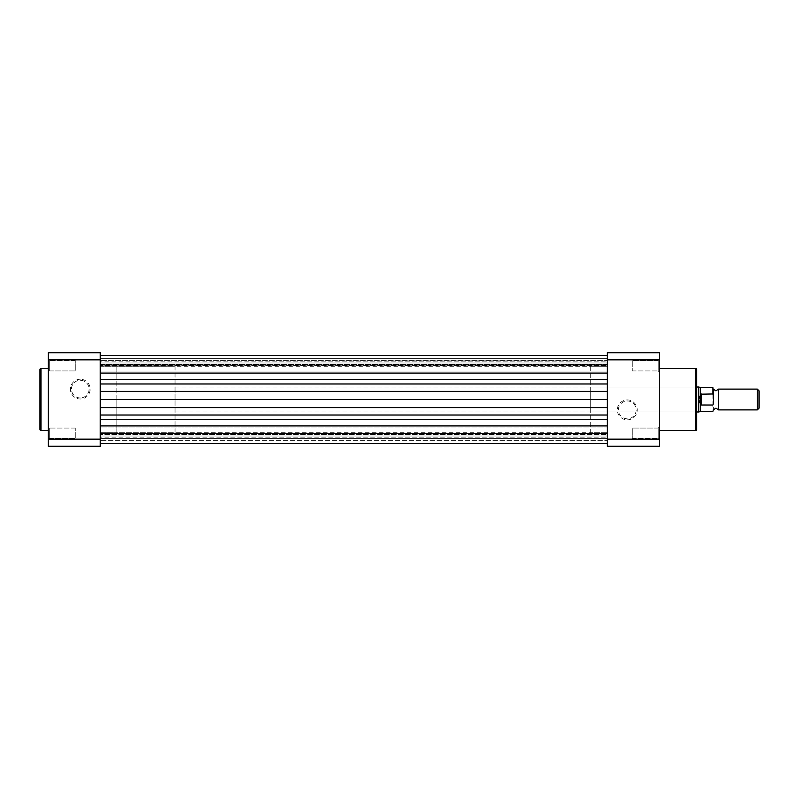 <?xml version="1.0" encoding="UTF-8"?>
<svg xmlns="http://www.w3.org/2000/svg" width="799" height="799" viewBox="0 0 799 799"><rect width="100%" height="100%" fill="white"/><g stroke="black" fill="none" stroke-linecap="round" stroke-linejoin="round"><path stroke-width="0.6" stroke-dasharray="4 3" d="M658.256 428.074L659.295 427.036L659.295 439.51L659.295 427.036L659.295 439.51L659.295 427.036L658.256 428.074L658.256 438.471L659.295 439.51L658.256 438.471L658.256 428.074L658.256 438.471L658.256 428.074L632.269 428.074L658.256 428.074M658.256 360.529L659.295 359.49L659.295 371.964L659.295 359.49L659.295 371.964L659.295 359.49L658.256 360.529L658.256 370.926L659.295 371.964L658.256 370.926L658.256 360.529L658.256 370.926L658.256 360.529L632.269 360.529L658.256 360.529M627.285 419.835A9.938 9.938 0 0 0 637.222 409.887A9.938 9.938 0 0 0 627.285 399.949A9.938 9.938 0 0 0 617.347 409.887A9.938 9.938 0 0 0 627.285 419.835M627.285 400.988A8.899 8.899 0 0 1 636.184 409.887A8.899 8.899 0 0 1 627.285 418.796A8.899 8.899 0 0 1 618.386 409.887A8.899 8.899 0 0 1 627.285 400.988A8.899 8.899 0 0 1 636.184 409.887A8.899 8.899 0 0 1 627.285 418.796A8.899 8.899 0 0 1 618.386 409.887A8.899 8.899 0 0 1 627.285 400.988M590.711 411.974L590.711 387.026L590.711 411.974L695.659 411.974L695.659 387.026L696.698 385.987L696.698 413.013L696.698 385.987M590.711 387.026L695.659 387.026L695.659 411.974L696.698 413.013M632.269 438.471L658.256 438.471L632.269 438.471L632.269 428.074L632.269 438.471M632.269 370.926L658.256 370.926L632.269 370.926L632.269 360.529L632.269 370.926M590.711 366.252L590.711 432.748L607.33 432.748L607.33 366.252L607.33 432.748L607.33 366.252L607.33 432.748L100.225 432.748L100.225 366.252L100.225 432.748L100.225 366.252L607.33 366.252L590.711 366.252L590.711 432.748M659.295 368.529L659.295 430.471L659.295 368.529M659.295 446.261L659.295 352.739L607.33 352.739L607.33 446.261L659.295 446.261M607.33 359.85L659.295 359.85M659.295 439.15L607.33 439.15M696.698 429.433L696.698 369.567M49.298 438.471L48.26 439.51L48.26 427.036L48.26 439.51L48.26 427.036L48.26 439.51L49.298 438.471L49.298 428.074L48.26 427.036L49.298 428.074L49.298 438.471L49.298 428.074L49.298 438.471L75.286 438.471L49.298 438.471M49.298 370.926L48.26 371.964L48.26 359.49L48.26 371.964L48.26 359.49L48.26 371.964L49.298 370.926L49.298 360.529L48.26 359.49L49.298 360.529L49.298 370.926L49.298 360.529L49.298 370.926L75.286 370.926L49.298 370.926M80.27 379.235A9.868 9.868 0 0 0 70.402 389.113A9.868 9.868 0 0 0 80.27 398.981A9.868 9.868 0 0 0 90.137 389.113A9.868 9.868 0 0 0 80.27 379.235M80.27 397.942A8.829 8.829 0 0 1 71.441 389.113A8.829 8.829 0 0 1 80.27 380.274A8.829 8.829 0 0 1 89.098 389.113A8.829 8.829 0 0 1 80.27 397.942A8.829 8.829 0 0 1 71.441 389.113A8.829 8.829 0 0 1 80.27 380.274A8.829 8.829 0 0 1 89.098 389.113A8.829 8.829 0 0 1 80.27 397.942M75.286 360.529L49.298 360.529L75.286 360.529L75.286 370.926L75.286 360.529M75.286 428.074L49.298 428.074L75.286 428.074L75.286 438.471L75.286 428.074M48.26 430.471L48.26 368.529L48.26 430.471M175.041 366.252L175.041 399.5L175.041 366.252L116.844 366.252L116.844 432.748L116.844 366.252L100.225 366.252L100.225 432.748L116.844 432.748L116.844 399.5L116.844 432.748L175.041 432.748L175.041 399.5L175.041 432.748M100.225 446.261L100.225 352.739L48.26 352.739L48.26 446.261L100.225 446.261M48.26 359.85L100.225 359.85M100.225 439.15L48.26 439.15M39.95 369.567L39.95 429.433M718.521 409.887L718.521 389.113M757.362 389.113L757.362 409.887M759.05 408.199L759.05 390.801M713.327 399.5L713.327 389.113L713.327 399.5M698.775 411.974L698.775 399.5L700.853 404.813L712.908 405.023L712.908 411.455M712.908 387.545L712.908 405.023M713.327 394.946L713.327 387.964M713.327 411.036L713.327 404.054M712.908 393.977L700.853 394.187L698.775 399.5L698.775 387.026M700.853 394.187L700.853 404.813M701.482 393.977L701.482 405.023M700.593 411.455L700.593 404.334M700.593 394.666L700.593 387.545M175.041 399.5L175.041 387.026L175.041 399.5M100.225 371.026L607.33 371.026L607.33 360.429L607.33 371.026L607.33 360.429L607.33 371.026L100.225 371.026L100.225 360.429L607.33 360.429L100.225 360.429L100.225 371.026M100.225 438.571L607.33 438.571L607.33 427.974L607.33 438.571L607.33 427.974L607.33 438.571L100.225 438.571L100.225 427.974L607.33 427.974L100.225 427.974L100.225 438.571M607.33 364.624L607.33 383.979L607.33 355.335L607.33 364.624L100.225 364.624L100.225 365.832L607.33 365.832L100.225 365.832L100.225 364.624L607.33 364.624M100.225 361.178L100.225 365.832L100.225 361.178L607.33 361.178L607.33 362.976L607.33 361.178M607.33 443.665L607.33 425.927L607.33 443.665L607.33 434.376L607.33 440.619L100.225 440.619L607.33 440.619L607.33 443.665L100.225 443.665L100.225 399.5L607.33 399.5L607.33 415.021L607.33 399.5M100.225 399.5L100.225 383.979L100.225 415.021L607.33 415.021L607.33 419.685L607.33 415.021M607.33 425.927L607.33 419.685L607.33 425.927L100.225 425.927L100.225 415.021M100.225 443.665L100.225 425.927M100.225 437.822L100.225 433.168L100.225 437.822L607.33 437.822L607.33 436.024L607.33 437.822M607.33 434.376L607.33 436.024L607.33 433.168L607.33 434.376L100.225 434.376L607.33 434.376M100.225 379.315L100.225 355.335L100.225 383.979L100.225 379.315L607.33 379.315M607.33 365.463L607.33 362.976L607.33 365.463L100.225 365.463L607.33 365.463M695.659 368.529L695.659 430.471M40.989 430.471L40.989 368.529M100.225 407.6L607.33 407.6M100.225 419.685L607.33 419.685M100.225 433.537L607.33 433.537L100.225 433.537M100.225 436.024L607.33 436.024L100.225 436.024M100.225 358.381L607.33 358.381L100.225 358.381M100.225 362.976L607.33 362.976L100.225 362.976M100.225 373.073L607.33 373.073M100.225 383.979L607.33 383.979M100.225 391.4L607.33 391.4M175.041 411.974L696.698 411.974M175.041 387.026L696.698 387.026M100.225 433.168L607.33 433.168L100.225 433.168M100.225 355.335L607.33 355.335"/><path stroke-width="1.2" d="M659.295 430.471L695.659 430.471A1.039 1.039 0 0 0 696.698 429.433L696.698 369.567A1.039 1.039 0 0 0 695.659 368.529L659.295 368.529M659.295 352.739L659.295 446.261L607.33 446.261L607.33 352.739L659.295 352.739M607.33 439.15L659.295 439.15M659.295 359.85L607.33 359.85M48.26 368.529L40.989 368.529A1.039 1.039 0 0 0 39.95 369.567L39.95 429.433A1.039 1.039 0 0 0 40.989 430.471L48.26 430.471M100.225 352.739L100.225 446.261L48.26 446.261L48.26 352.739L100.225 352.739M48.26 439.15L100.225 439.15M100.225 359.85L48.26 359.85M713.327 389.113L715.924 390.871L718.521 389.113L718.521 409.887L715.924 408.129L713.327 409.887M757.362 409.887L757.362 389.113L759.05 390.801L759.05 408.199L757.362 409.887L718.521 409.887M712.908 393.977L712.908 387.545L713.327 394.946L712.908 393.977L700.853 394.187L698.775 399.5L698.775 411.974L696.698 411.974M713.327 394.946L713.327 404.054M701.482 393.977L701.482 405.023L712.908 405.023M700.853 394.187L700.853 404.813L701.482 405.023M700.593 394.666L700.593 387.545L698.775 387.026L698.775 399.5L700.853 404.813M700.593 404.334L700.593 411.455L712.908 411.455M100.225 443.665L607.33 443.665M100.225 399.5L607.33 399.5M695.659 430.471L695.659 368.529M40.989 368.529L40.989 430.471M100.225 425.927L607.33 425.927M100.225 419.685L607.33 419.685M100.225 415.021L607.33 415.021M100.225 407.6L607.33 407.6M100.225 391.4L607.33 391.4M100.225 383.979L607.33 383.979M100.225 379.315L607.33 379.315M100.225 373.073L607.33 373.073M700.593 411.455L698.775 411.974M700.593 387.545L712.908 387.545M696.698 387.026L698.775 387.026M718.521 389.113L757.362 389.113M100.225 355.335L607.33 355.335"/></g></svg>
